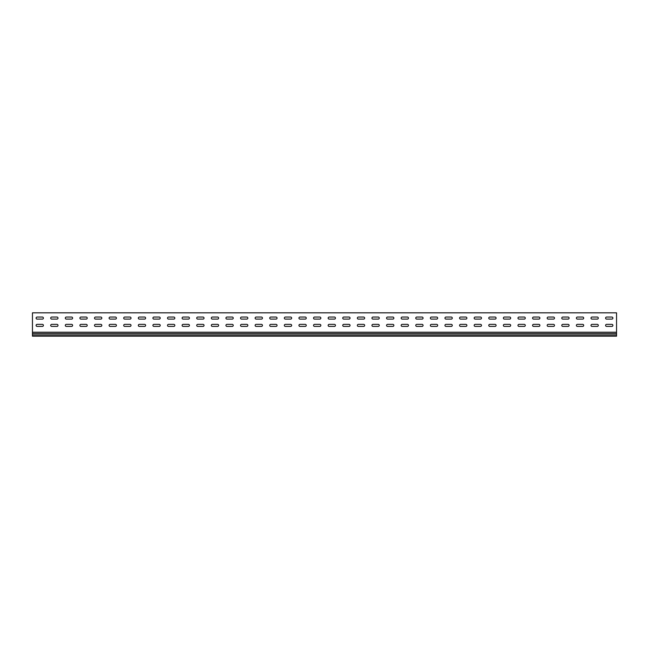 <?xml version="1.0" encoding="UTF-8"?>
<svg xmlns="http://www.w3.org/2000/svg" width="649" height="649" viewBox="0 0 649 649"><rect width="100%" height="100%" fill="white"/><g stroke="black" fill="none" stroke-linecap="round" stroke-linejoin="round"><path stroke-width="0.97" d="M37.123 324.362A1.022 1.022 0 0 0 36.101 325.384A1.022 1.022 0 0 0 37.123 326.406L42.38 326.406A1.022 1.022 0 0 0 43.402 325.384A1.022 1.022 0 0 0 42.38 324.362L37.123 324.362A1.022 1.022 0 0 0 36.101 325.384A1.022 1.022 0 0 0 37.123 326.406M51.725 324.362A1.022 1.022 0 0 0 50.703 325.384A1.022 1.022 0 0 0 51.725 326.406L56.982 326.406A1.022 1.022 0 0 0 58.004 325.384A1.022 1.022 0 0 0 56.982 324.362L51.725 324.362A1.022 1.022 0 0 0 50.703 325.384A1.022 1.022 0 0 0 51.725 326.406M66.328 324.362A1.022 1.022 0 0 0 65.306 325.384A1.022 1.022 0 0 0 66.328 326.406L71.585 326.406A1.022 1.022 0 0 0 72.607 325.384A1.022 1.022 0 0 0 71.585 324.362L66.328 324.362A1.022 1.022 0 0 0 65.306 325.384A1.022 1.022 0 0 0 66.328 326.406M80.93 324.362A1.022 1.022 0 0 0 79.908 325.384A1.022 1.022 0 0 0 80.93 326.406L86.187 326.406A1.022 1.022 0 0 0 87.209 325.384A1.022 1.022 0 0 0 86.187 324.362L80.93 324.362A1.022 1.022 0 0 0 79.908 325.384A1.022 1.022 0 0 0 80.93 326.406M95.533 324.362A1.022 1.022 0 0 0 94.511 325.384A1.022 1.022 0 0 0 95.533 326.406L100.79 326.406A1.022 1.022 0 0 0 101.812 325.384A1.022 1.022 0 0 0 100.79 324.362L95.533 324.362A1.022 1.022 0 0 0 94.511 325.384A1.022 1.022 0 0 0 95.533 326.406M110.135 324.362A1.022 1.022 0 0 0 109.113 325.384A1.022 1.022 0 0 0 110.135 326.406L115.392 326.406A1.022 1.022 0 0 0 116.414 325.384A1.022 1.022 0 0 0 115.392 324.362L110.135 324.362A1.022 1.022 0 0 0 109.113 325.384A1.022 1.022 0 0 0 110.135 326.406M124.738 324.362A1.022 1.022 0 0 0 123.716 325.384A1.022 1.022 0 0 0 124.738 326.406L129.995 326.406A1.022 1.022 0 0 0 131.017 325.384A1.022 1.022 0 0 0 129.995 324.362L124.738 324.362A1.022 1.022 0 0 0 123.716 325.384A1.022 1.022 0 0 0 124.738 326.406M139.34 324.362A1.022 1.022 0 0 0 138.318 325.384A1.022 1.022 0 0 0 139.34 326.406L144.597 326.406A1.022 1.022 0 0 0 145.619 325.384A1.022 1.022 0 0 0 144.597 324.362L139.34 324.362A1.022 1.022 0 0 0 138.318 325.384A1.022 1.022 0 0 0 139.34 326.406M153.943 324.362A1.022 1.022 0 0 0 152.921 325.384A1.022 1.022 0 0 0 153.943 326.406L159.2 326.406A1.022 1.022 0 0 0 160.222 325.384A1.022 1.022 0 0 0 159.2 324.362L153.943 324.362A1.022 1.022 0 0 0 152.921 325.384A1.022 1.022 0 0 0 153.943 326.406M168.545 324.362A1.022 1.022 0 0 0 167.523 325.384A1.022 1.022 0 0 0 168.545 326.406L173.802 326.406A1.022 1.022 0 0 0 174.824 325.384A1.022 1.022 0 0 0 173.802 324.362L168.545 324.362A1.022 1.022 0 0 0 167.523 325.384A1.022 1.022 0 0 0 168.545 326.406M183.148 324.362A1.022 1.022 0 0 0 182.126 325.384A1.022 1.022 0 0 0 183.148 326.406L188.405 326.406A1.022 1.022 0 0 0 189.427 325.384A1.022 1.022 0 0 0 188.405 324.362L183.148 324.362A1.022 1.022 0 0 0 182.126 325.384A1.022 1.022 0 0 0 183.148 326.406M197.75 324.362A1.022 1.022 0 0 0 196.728 325.384A1.022 1.022 0 0 0 197.75 326.406L203.007 326.406A1.022 1.022 0 0 0 204.029 325.384A1.022 1.022 0 0 0 203.007 324.362L197.75 324.362A1.022 1.022 0 0 0 196.728 325.384A1.022 1.022 0 0 0 197.75 326.406M212.353 324.362A1.022 1.022 0 0 0 211.331 325.384A1.022 1.022 0 0 0 212.353 326.406L217.61 326.406A1.022 1.022 0 0 0 218.632 325.384A1.022 1.022 0 0 0 217.61 324.362L212.353 324.362A1.022 1.022 0 0 0 211.331 325.384A1.022 1.022 0 0 0 212.353 326.406M226.955 324.362A1.022 1.022 0 0 0 225.933 325.384A1.022 1.022 0 0 0 226.955 326.406L232.212 326.406A1.022 1.022 0 0 0 233.234 325.384A1.022 1.022 0 0 0 232.212 324.362L226.955 324.362A1.022 1.022 0 0 0 225.933 325.384A1.022 1.022 0 0 0 226.955 326.406M241.558 324.362A1.022 1.022 0 0 0 240.536 325.384A1.022 1.022 0 0 0 241.558 326.406L246.815 326.406A1.022 1.022 0 0 0 247.837 325.384A1.022 1.022 0 0 0 246.815 324.362L241.558 324.362A1.022 1.022 0 0 0 240.536 325.384A1.022 1.022 0 0 0 241.558 326.406M256.16 324.362A1.022 1.022 0 0 0 255.138 325.384A1.022 1.022 0 0 0 256.16 326.406L261.417 326.406A1.022 1.022 0 0 0 262.439 325.384A1.022 1.022 0 0 0 261.417 324.362L256.16 324.362A1.022 1.022 0 0 0 255.138 325.384A1.022 1.022 0 0 0 256.16 326.406M270.763 324.362A1.022 1.022 0 0 0 269.741 325.384A1.022 1.022 0 0 0 270.763 326.406L276.02 326.406A1.022 1.022 0 0 0 277.042 325.384A1.022 1.022 0 0 0 276.02 324.362L270.763 324.362A1.022 1.022 0 0 0 269.741 325.384A1.022 1.022 0 0 0 270.763 326.406M285.365 324.362A1.022 1.022 0 0 0 284.343 325.384A1.022 1.022 0 0 0 285.365 326.406L290.622 326.406A1.022 1.022 0 0 0 291.644 325.384A1.022 1.022 0 0 0 290.622 324.362L285.365 324.362A1.022 1.022 0 0 0 284.343 325.384A1.022 1.022 0 0 0 285.365 326.406M299.968 324.362A1.022 1.022 0 0 0 298.946 325.384A1.022 1.022 0 0 0 299.968 326.406L305.225 326.406A1.022 1.022 0 0 0 306.247 325.384A1.022 1.022 0 0 0 305.225 324.362L299.968 324.362A1.022 1.022 0 0 0 298.946 325.384A1.022 1.022 0 0 0 299.968 326.406M314.57 324.362A1.022 1.022 0 0 0 313.548 325.384A1.022 1.022 0 0 0 314.57 326.406L319.827 326.406A1.022 1.022 0 0 0 320.849 325.384A1.022 1.022 0 0 0 319.827 324.362L314.57 324.362A1.022 1.022 0 0 0 313.548 325.384A1.022 1.022 0 0 0 314.57 326.406M329.173 324.362A1.022 1.022 0 0 0 328.151 325.384A1.022 1.022 0 0 0 329.173 326.406L334.43 326.406A1.022 1.022 0 0 0 335.452 325.384A1.022 1.022 0 0 0 334.43 324.362L329.173 324.362A1.022 1.022 0 0 0 328.151 325.384A1.022 1.022 0 0 0 329.173 326.406M343.775 324.362A1.022 1.022 0 0 0 342.753 325.384A1.022 1.022 0 0 0 343.775 326.406L349.032 326.406A1.022 1.022 0 0 0 350.054 325.384A1.022 1.022 0 0 0 349.032 324.362L343.775 324.362A1.022 1.022 0 0 0 342.753 325.384A1.022 1.022 0 0 0 343.775 326.406M358.378 324.362A1.022 1.022 0 0 0 357.356 325.384A1.022 1.022 0 0 0 358.378 326.406L363.635 326.406A1.022 1.022 0 0 0 364.657 325.384A1.022 1.022 0 0 0 363.635 324.362L358.378 324.362A1.022 1.022 0 0 0 357.356 325.384A1.022 1.022 0 0 0 358.378 326.406M372.98 324.362A1.022 1.022 0 0 0 371.958 325.384A1.022 1.022 0 0 0 372.98 326.406L378.237 326.406A1.022 1.022 0 0 0 379.259 325.384A1.022 1.022 0 0 0 378.237 324.362L372.98 324.362A1.022 1.022 0 0 0 371.958 325.384A1.022 1.022 0 0 0 372.98 326.406M387.583 324.362A1.022 1.022 0 0 0 386.561 325.384A1.022 1.022 0 0 0 387.583 326.406L392.84 326.406A1.022 1.022 0 0 0 393.862 325.384A1.022 1.022 0 0 0 392.84 324.362L387.583 324.362A1.022 1.022 0 0 0 386.561 325.384A1.022 1.022 0 0 0 387.583 326.406M402.185 324.362A1.022 1.022 0 0 0 401.163 325.384A1.022 1.022 0 0 0 402.185 326.406L407.442 326.406A1.022 1.022 0 0 0 408.464 325.384A1.022 1.022 0 0 0 407.442 324.362L402.185 324.362A1.022 1.022 0 0 0 401.163 325.384A1.022 1.022 0 0 0 402.185 326.406M416.788 324.362A1.022 1.022 0 0 0 415.766 325.384A1.022 1.022 0 0 0 416.788 326.406L422.045 326.406A1.022 1.022 0 0 0 423.067 325.384A1.022 1.022 0 0 0 422.045 324.362L416.788 324.362A1.022 1.022 0 0 0 415.766 325.384A1.022 1.022 0 0 0 416.788 326.406M431.39 324.362A1.022 1.022 0 0 0 430.368 325.384A1.022 1.022 0 0 0 431.39 326.406L436.647 326.406A1.022 1.022 0 0 0 437.669 325.384A1.022 1.022 0 0 0 436.647 324.362L431.39 324.362A1.022 1.022 0 0 0 430.368 325.384A1.022 1.022 0 0 0 431.39 326.406M445.993 324.362A1.022 1.022 0 0 0 444.971 325.384A1.022 1.022 0 0 0 445.993 326.406L451.25 326.406A1.022 1.022 0 0 0 452.272 325.384A1.022 1.022 0 0 0 451.25 324.362L445.993 324.362A1.022 1.022 0 0 0 444.971 325.384A1.022 1.022 0 0 0 445.993 326.406M460.595 324.362A1.022 1.022 0 0 0 459.573 325.384A1.022 1.022 0 0 0 460.595 326.406L465.852 326.406A1.022 1.022 0 0 0 466.874 325.384A1.022 1.022 0 0 0 465.852 324.362L460.595 324.362A1.022 1.022 0 0 0 459.573 325.384A1.022 1.022 0 0 0 460.595 326.406M475.198 324.362A1.022 1.022 0 0 0 474.176 325.384A1.022 1.022 0 0 0 475.198 326.406L480.455 326.406A1.022 1.022 0 0 0 481.477 325.384A1.022 1.022 0 0 0 480.455 324.362L475.198 324.362A1.022 1.022 0 0 0 474.176 325.384A1.022 1.022 0 0 0 475.198 326.406M577.415 324.362A1.022 1.022 0 0 0 576.393 325.384A1.022 1.022 0 0 0 577.415 326.406L582.672 326.406A1.022 1.022 0 0 0 583.694 325.384A1.022 1.022 0 0 0 582.672 324.362L577.415 324.362A1.022 1.022 0 0 0 576.393 325.384A1.022 1.022 0 0 0 577.415 326.406M562.813 324.362A1.022 1.022 0 0 0 561.791 325.384A1.022 1.022 0 0 0 562.813 326.406L568.07 326.406A1.022 1.022 0 0 0 569.092 325.384A1.022 1.022 0 0 0 568.07 324.362L562.813 324.362A1.022 1.022 0 0 0 561.791 325.384A1.022 1.022 0 0 0 562.813 326.406M548.21 324.362A1.022 1.022 0 0 0 547.188 325.384A1.022 1.022 0 0 0 548.21 326.406L553.467 326.406A1.022 1.022 0 0 0 554.489 325.384A1.022 1.022 0 0 0 553.467 324.362L548.21 324.362A1.022 1.022 0 0 0 547.188 325.384A1.022 1.022 0 0 0 548.21 326.406M533.608 324.362A1.022 1.022 0 0 0 532.586 325.384A1.022 1.022 0 0 0 533.608 326.406L538.865 326.406A1.022 1.022 0 0 0 539.887 325.384A1.022 1.022 0 0 0 538.865 324.362L533.608 324.362A1.022 1.022 0 0 0 532.586 325.384A1.022 1.022 0 0 0 533.608 326.406M519.005 324.362A1.022 1.022 0 0 0 517.983 325.384A1.022 1.022 0 0 0 519.005 326.406L524.262 326.406A1.022 1.022 0 0 0 525.284 325.384A1.022 1.022 0 0 0 524.262 324.362L519.005 324.362A1.022 1.022 0 0 0 517.983 325.384A1.022 1.022 0 0 0 519.005 326.406M606.62 324.362A1.022 1.022 0 0 0 605.598 325.384A1.022 1.022 0 0 0 606.62 326.406L611.877 326.406A1.022 1.022 0 0 0 612.899 325.384A1.022 1.022 0 0 0 611.877 324.362L606.62 324.362A1.022 1.022 0 0 0 605.598 325.384A1.022 1.022 0 0 0 606.62 326.406M504.403 324.362A1.022 1.022 0 0 0 503.381 325.384A1.022 1.022 0 0 0 504.403 326.406L509.66 326.406A1.022 1.022 0 0 0 510.682 325.384A1.022 1.022 0 0 0 509.66 324.362L504.403 324.362A1.022 1.022 0 0 0 503.381 325.384A1.022 1.022 0 0 0 504.403 326.406M489.8 324.362A1.022 1.022 0 0 0 488.778 325.384A1.022 1.022 0 0 0 489.8 326.406L495.057 326.406A1.022 1.022 0 0 0 496.079 325.384A1.022 1.022 0 0 0 495.057 324.362L489.8 324.362A1.022 1.022 0 0 0 488.778 325.384A1.022 1.022 0 0 0 489.8 326.406M592.018 324.362A1.022 1.022 0 0 0 590.996 325.384A1.022 1.022 0 0 0 592.018 326.406L597.275 326.406A1.022 1.022 0 0 0 598.297 325.384A1.022 1.022 0 0 0 597.275 324.362L592.018 324.362A1.022 1.022 0 0 0 590.996 325.384A1.022 1.022 0 0 0 592.018 326.406M37.123 317.061A1.022 1.022 0 0 0 36.101 318.083A1.022 1.022 0 0 0 37.123 319.105L42.38 319.105A1.022 1.022 0 0 0 43.402 318.083A1.022 1.022 0 0 0 42.38 317.061L37.123 317.061A1.022 1.022 0 0 0 36.101 318.083A1.022 1.022 0 0 0 37.123 319.105M51.725 317.061A1.022 1.022 0 0 0 50.703 318.083A1.022 1.022 0 0 0 51.725 319.105L56.982 319.105A1.022 1.022 0 0 0 58.004 318.083A1.022 1.022 0 0 0 56.982 317.061L51.725 317.061A1.022 1.022 0 0 0 50.703 318.083A1.022 1.022 0 0 0 51.725 319.105M66.328 317.061A1.022 1.022 0 0 0 65.306 318.083A1.022 1.022 0 0 0 66.328 319.105L71.585 319.105A1.022 1.022 0 0 0 72.607 318.083A1.022 1.022 0 0 0 71.585 317.061L66.328 317.061A1.022 1.022 0 0 0 65.306 318.083A1.022 1.022 0 0 0 66.328 319.105M80.93 317.061A1.022 1.022 0 0 0 79.908 318.083A1.022 1.022 0 0 0 80.93 319.105L86.187 319.105A1.022 1.022 0 0 0 87.209 318.083A1.022 1.022 0 0 0 86.187 317.061L80.93 317.061A1.022 1.022 0 0 0 79.908 318.083A1.022 1.022 0 0 0 80.93 319.105M95.533 317.061A1.022 1.022 0 0 0 94.511 318.083A1.022 1.022 0 0 0 95.533 319.105L100.79 319.105A1.022 1.022 0 0 0 101.812 318.083A1.022 1.022 0 0 0 100.79 317.061L95.533 317.061A1.022 1.022 0 0 0 94.511 318.083A1.022 1.022 0 0 0 95.533 319.105M110.135 317.061A1.022 1.022 0 0 0 109.113 318.083A1.022 1.022 0 0 0 110.135 319.105L115.392 319.105A1.022 1.022 0 0 0 116.414 318.083A1.022 1.022 0 0 0 115.392 317.061L110.135 317.061A1.022 1.022 0 0 0 109.113 318.083A1.022 1.022 0 0 0 110.135 319.105M124.738 317.061A1.022 1.022 0 0 0 123.716 318.083A1.022 1.022 0 0 0 124.738 319.105L129.995 319.105A1.022 1.022 0 0 0 131.017 318.083A1.022 1.022 0 0 0 129.995 317.061L124.738 317.061A1.022 1.022 0 0 0 123.716 318.083A1.022 1.022 0 0 0 124.738 319.105M139.34 317.061A1.022 1.022 0 0 0 138.318 318.083A1.022 1.022 0 0 0 139.34 319.105L144.597 319.105A1.022 1.022 0 0 0 145.619 318.083A1.022 1.022 0 0 0 144.597 317.061L139.34 317.061A1.022 1.022 0 0 0 138.318 318.083A1.022 1.022 0 0 0 139.34 319.105M153.943 317.061A1.022 1.022 0 0 0 152.921 318.083A1.022 1.022 0 0 0 153.943 319.105L159.2 319.105A1.022 1.022 0 0 0 160.222 318.083A1.022 1.022 0 0 0 159.2 317.061L153.943 317.061A1.022 1.022 0 0 0 152.921 318.083A1.022 1.022 0 0 0 153.943 319.105M168.545 317.061A1.022 1.022 0 0 0 167.523 318.083A1.022 1.022 0 0 0 168.545 319.105L173.802 319.105A1.022 1.022 0 0 0 174.824 318.083A1.022 1.022 0 0 0 173.802 317.061L168.545 317.061A1.022 1.022 0 0 0 167.523 318.083A1.022 1.022 0 0 0 168.545 319.105M183.148 317.061A1.022 1.022 0 0 0 182.126 318.083A1.022 1.022 0 0 0 183.148 319.105L188.405 319.105A1.022 1.022 0 0 0 189.427 318.083A1.022 1.022 0 0 0 188.405 317.061L183.148 317.061A1.022 1.022 0 0 0 182.126 318.083A1.022 1.022 0 0 0 183.148 319.105M197.75 317.061A1.022 1.022 0 0 0 196.728 318.083A1.022 1.022 0 0 0 197.75 319.105L203.007 319.105A1.022 1.022 0 0 0 204.029 318.083A1.022 1.022 0 0 0 203.007 317.061L197.75 317.061A1.022 1.022 0 0 0 196.728 318.083A1.022 1.022 0 0 0 197.75 319.105M212.353 317.061A1.022 1.022 0 0 0 211.331 318.083A1.022 1.022 0 0 0 212.353 319.105L217.61 319.105A1.022 1.022 0 0 0 218.632 318.083A1.022 1.022 0 0 0 217.61 317.061L212.353 317.061A1.022 1.022 0 0 0 211.331 318.083A1.022 1.022 0 0 0 212.353 319.105M226.955 317.061A1.022 1.022 0 0 0 225.933 318.083A1.022 1.022 0 0 0 226.955 319.105L232.212 319.105A1.022 1.022 0 0 0 233.234 318.083A1.022 1.022 0 0 0 232.212 317.061L226.955 317.061A1.022 1.022 0 0 0 225.933 318.083A1.022 1.022 0 0 0 226.955 319.105M241.558 317.061A1.022 1.022 0 0 0 240.536 318.083A1.022 1.022 0 0 0 241.558 319.105L246.815 319.105A1.022 1.022 0 0 0 247.837 318.083A1.022 1.022 0 0 0 246.815 317.061L241.558 317.061A1.022 1.022 0 0 0 240.536 318.083A1.022 1.022 0 0 0 241.558 319.105M256.16 317.061A1.022 1.022 0 0 0 255.138 318.083A1.022 1.022 0 0 0 256.16 319.105L261.417 319.105A1.022 1.022 0 0 0 262.439 318.083A1.022 1.022 0 0 0 261.417 317.061L256.16 317.061A1.022 1.022 0 0 0 255.138 318.083A1.022 1.022 0 0 0 256.16 319.105M270.763 317.061A1.022 1.022 0 0 0 269.741 318.083A1.022 1.022 0 0 0 270.763 319.105L276.02 319.105A1.022 1.022 0 0 0 277.042 318.083A1.022 1.022 0 0 0 276.02 317.061L270.763 317.061A1.022 1.022 0 0 0 269.741 318.083A1.022 1.022 0 0 0 270.763 319.105M285.365 317.061A1.022 1.022 0 0 0 284.343 318.083A1.022 1.022 0 0 0 285.365 319.105L290.622 319.105A1.022 1.022 0 0 0 291.644 318.083A1.022 1.022 0 0 0 290.622 317.061L285.365 317.061A1.022 1.022 0 0 0 284.343 318.083A1.022 1.022 0 0 0 285.365 319.105M299.968 317.061A1.022 1.022 0 0 0 298.946 318.083A1.022 1.022 0 0 0 299.968 319.105L305.225 319.105A1.022 1.022 0 0 0 306.247 318.083A1.022 1.022 0 0 0 305.225 317.061L299.968 317.061A1.022 1.022 0 0 0 298.946 318.083A1.022 1.022 0 0 0 299.968 319.105M314.57 317.061A1.022 1.022 0 0 0 313.548 318.083A1.022 1.022 0 0 0 314.57 319.105L319.827 319.105A1.022 1.022 0 0 0 320.849 318.083A1.022 1.022 0 0 0 319.827 317.061L314.57 317.061A1.022 1.022 0 0 0 313.548 318.083A1.022 1.022 0 0 0 314.57 319.105M329.173 317.061A1.022 1.022 0 0 0 328.151 318.083A1.022 1.022 0 0 0 329.173 319.105L334.43 319.105A1.022 1.022 0 0 0 335.452 318.083A1.022 1.022 0 0 0 334.43 317.061L329.173 317.061A1.022 1.022 0 0 0 328.151 318.083A1.022 1.022 0 0 0 329.173 319.105M343.775 317.061A1.022 1.022 0 0 0 342.753 318.083A1.022 1.022 0 0 0 343.775 319.105L349.032 319.105A1.022 1.022 0 0 0 350.054 318.083A1.022 1.022 0 0 0 349.032 317.061L343.775 317.061A1.022 1.022 0 0 0 342.753 318.083A1.022 1.022 0 0 0 343.775 319.105M358.378 317.061A1.022 1.022 0 0 0 357.356 318.083A1.022 1.022 0 0 0 358.378 319.105L363.635 319.105A1.022 1.022 0 0 0 364.657 318.083A1.022 1.022 0 0 0 363.635 317.061L358.378 317.061A1.022 1.022 0 0 0 357.356 318.083A1.022 1.022 0 0 0 358.378 319.105M372.98 317.061A1.022 1.022 0 0 0 371.958 318.083A1.022 1.022 0 0 0 372.98 319.105L378.237 319.105A1.022 1.022 0 0 0 379.259 318.083A1.022 1.022 0 0 0 378.237 317.061L372.98 317.061A1.022 1.022 0 0 0 371.958 318.083A1.022 1.022 0 0 0 372.98 319.105M387.583 317.061A1.022 1.022 0 0 0 386.561 318.083A1.022 1.022 0 0 0 387.583 319.105L392.84 319.105A1.022 1.022 0 0 0 393.862 318.083A1.022 1.022 0 0 0 392.84 317.061L387.583 317.061A1.022 1.022 0 0 0 386.561 318.083A1.022 1.022 0 0 0 387.583 319.105M402.185 317.061A1.022 1.022 0 0 0 401.163 318.083A1.022 1.022 0 0 0 402.185 319.105L407.442 319.105A1.022 1.022 0 0 0 408.464 318.083A1.022 1.022 0 0 0 407.442 317.061L402.185 317.061A1.022 1.022 0 0 0 401.163 318.083A1.022 1.022 0 0 0 402.185 319.105M416.788 317.061A1.022 1.022 0 0 0 415.766 318.083A1.022 1.022 0 0 0 416.788 319.105L422.045 319.105A1.022 1.022 0 0 0 423.067 318.083A1.022 1.022 0 0 0 422.045 317.061L416.788 317.061A1.022 1.022 0 0 0 415.766 318.083A1.022 1.022 0 0 0 416.788 319.105M431.39 317.061A1.022 1.022 0 0 0 430.368 318.083A1.022 1.022 0 0 0 431.39 319.105L436.647 319.105A1.022 1.022 0 0 0 437.669 318.083A1.022 1.022 0 0 0 436.647 317.061L431.39 317.061A1.022 1.022 0 0 0 430.368 318.083A1.022 1.022 0 0 0 431.39 319.105M445.993 317.061A1.022 1.022 0 0 0 444.971 318.083A1.022 1.022 0 0 0 445.993 319.105L451.25 319.105A1.022 1.022 0 0 0 452.272 318.083A1.022 1.022 0 0 0 451.25 317.061L445.993 317.061A1.022 1.022 0 0 0 444.971 318.083A1.022 1.022 0 0 0 445.993 319.105M460.595 317.061A1.022 1.022 0 0 0 459.573 318.083A1.022 1.022 0 0 0 460.595 319.105L465.852 319.105A1.022 1.022 0 0 0 466.874 318.083A1.022 1.022 0 0 0 465.852 317.061L460.595 317.061A1.022 1.022 0 0 0 459.573 318.083A1.022 1.022 0 0 0 460.595 319.105M475.198 317.061A1.022 1.022 0 0 0 474.176 318.083A1.022 1.022 0 0 0 475.198 319.105L480.455 319.105A1.022 1.022 0 0 0 481.477 318.083A1.022 1.022 0 0 0 480.455 317.061L475.198 317.061A1.022 1.022 0 0 0 474.176 318.083A1.022 1.022 0 0 0 475.198 319.105M577.415 317.061A1.022 1.022 0 0 0 576.393 318.083A1.022 1.022 0 0 0 577.415 319.105L582.672 319.105A1.022 1.022 0 0 0 583.694 318.083A1.022 1.022 0 0 0 582.672 317.061L577.415 317.061A1.022 1.022 0 0 0 576.393 318.083A1.022 1.022 0 0 0 577.415 319.105M562.813 317.061A1.022 1.022 0 0 0 561.791 318.083A1.022 1.022 0 0 0 562.813 319.105L568.07 319.105A1.022 1.022 0 0 0 569.092 318.083A1.022 1.022 0 0 0 568.07 317.061L562.813 317.061A1.022 1.022 0 0 0 561.791 318.083A1.022 1.022 0 0 0 562.813 319.105M548.21 317.061A1.022 1.022 0 0 0 547.188 318.083A1.022 1.022 0 0 0 548.21 319.105L553.467 319.105A1.022 1.022 0 0 0 554.489 318.083A1.022 1.022 0 0 0 553.467 317.061L548.21 317.061A1.022 1.022 0 0 0 547.188 318.083A1.022 1.022 0 0 0 548.21 319.105M533.608 317.061A1.022 1.022 0 0 0 532.586 318.083A1.022 1.022 0 0 0 533.608 319.105L538.865 319.105A1.022 1.022 0 0 0 539.887 318.083A1.022 1.022 0 0 0 538.865 317.061L533.608 317.061A1.022 1.022 0 0 0 532.586 318.083A1.022 1.022 0 0 0 533.608 319.105M519.005 317.061A1.022 1.022 0 0 0 517.983 318.083A1.022 1.022 0 0 0 519.005 319.105L524.262 319.105A1.022 1.022 0 0 0 525.284 318.083A1.022 1.022 0 0 0 524.262 317.061L519.005 317.061A1.022 1.022 0 0 0 517.983 318.083A1.022 1.022 0 0 0 519.005 319.105M606.62 317.061A1.022 1.022 0 0 0 605.598 318.083A1.022 1.022 0 0 0 606.62 319.105L611.877 319.105A1.022 1.022 0 0 0 612.899 318.083A1.022 1.022 0 0 0 611.877 317.061L606.62 317.061A1.022 1.022 0 0 0 605.598 318.083A1.022 1.022 0 0 0 606.62 319.105M504.403 317.061A1.022 1.022 0 0 0 503.381 318.083A1.022 1.022 0 0 0 504.403 319.105L509.66 319.105A1.022 1.022 0 0 0 510.682 318.083A1.022 1.022 0 0 0 509.66 317.061L504.403 317.061A1.022 1.022 0 0 0 503.381 318.083A1.022 1.022 0 0 0 504.403 319.105M489.8 317.061A1.022 1.022 0 0 0 488.778 318.083A1.022 1.022 0 0 0 489.8 319.105L495.057 319.105A1.022 1.022 0 0 0 496.079 318.083A1.022 1.022 0 0 0 495.057 317.061L489.8 317.061A1.022 1.022 0 0 0 488.778 318.083A1.022 1.022 0 0 0 489.8 319.105M592.018 317.061A1.022 1.022 0 0 0 590.996 318.083A1.022 1.022 0 0 0 592.018 319.105L597.275 319.105A1.022 1.022 0 0 0 598.297 318.083A1.022 1.022 0 0 0 597.275 317.061L592.018 317.061A1.022 1.022 0 0 0 590.996 318.083A1.022 1.022 0 0 0 592.018 319.105M32.45 313.702L32.45 312.826L616.55 312.826L616.55 332.215L32.45 332.215L32.45 313.702M42.38 326.406A1.022 1.022 0 0 0 43.402 325.384A1.022 1.022 0 0 0 42.38 324.362M56.982 326.406A1.022 1.022 0 0 0 58.004 325.384A1.022 1.022 0 0 0 56.982 324.362M71.585 326.406A1.022 1.022 0 0 0 72.607 325.384A1.022 1.022 0 0 0 71.585 324.362M86.187 326.406A1.022 1.022 0 0 0 87.209 325.384A1.022 1.022 0 0 0 86.187 324.362M100.79 326.406A1.022 1.022 0 0 0 101.812 325.384A1.022 1.022 0 0 0 100.79 324.362M115.392 326.406A1.022 1.022 0 0 0 116.414 325.384A1.022 1.022 0 0 0 115.392 324.362M129.995 326.406A1.022 1.022 0 0 0 131.017 325.384A1.022 1.022 0 0 0 129.995 324.362M144.597 326.406A1.022 1.022 0 0 0 145.619 325.384A1.022 1.022 0 0 0 144.597 324.362M159.2 326.406A1.022 1.022 0 0 0 160.222 325.384A1.022 1.022 0 0 0 159.2 324.362M173.802 326.406A1.022 1.022 0 0 0 174.824 325.384A1.022 1.022 0 0 0 173.802 324.362M188.405 326.406A1.022 1.022 0 0 0 189.427 325.384A1.022 1.022 0 0 0 188.405 324.362M203.007 326.406A1.022 1.022 0 0 0 204.029 325.384A1.022 1.022 0 0 0 203.007 324.362M217.61 326.406A1.022 1.022 0 0 0 218.632 325.384A1.022 1.022 0 0 0 217.61 324.362M232.212 326.406A1.022 1.022 0 0 0 233.234 325.384A1.022 1.022 0 0 0 232.212 324.362M246.815 326.406A1.022 1.022 0 0 0 247.837 325.384A1.022 1.022 0 0 0 246.815 324.362M261.417 326.406A1.022 1.022 0 0 0 262.439 325.384A1.022 1.022 0 0 0 261.417 324.362M276.02 326.406A1.022 1.022 0 0 0 277.042 325.384A1.022 1.022 0 0 0 276.02 324.362M290.622 326.406A1.022 1.022 0 0 0 291.644 325.384A1.022 1.022 0 0 0 290.622 324.362M305.225 326.406A1.022 1.022 0 0 0 306.247 325.384A1.022 1.022 0 0 0 305.225 324.362M319.827 326.406A1.022 1.022 0 0 0 320.849 325.384A1.022 1.022 0 0 0 319.827 324.362M334.43 326.406A1.022 1.022 0 0 0 335.452 325.384A1.022 1.022 0 0 0 334.43 324.362M349.032 326.406A1.022 1.022 0 0 0 350.054 325.384A1.022 1.022 0 0 0 349.032 324.362M363.635 326.406A1.022 1.022 0 0 0 364.657 325.384A1.022 1.022 0 0 0 363.635 324.362M378.237 326.406A1.022 1.022 0 0 0 379.259 325.384A1.022 1.022 0 0 0 378.237 324.362M392.84 326.406A1.022 1.022 0 0 0 393.862 325.384A1.022 1.022 0 0 0 392.84 324.362M407.442 326.406A1.022 1.022 0 0 0 408.464 325.384A1.022 1.022 0 0 0 407.442 324.362M422.045 326.406A1.022 1.022 0 0 0 423.067 325.384A1.022 1.022 0 0 0 422.045 324.362M436.647 326.406A1.022 1.022 0 0 0 437.669 325.384A1.022 1.022 0 0 0 436.647 324.362M451.25 326.406A1.022 1.022 0 0 0 452.272 325.384A1.022 1.022 0 0 0 451.25 324.362M465.852 326.406A1.022 1.022 0 0 0 466.874 325.384A1.022 1.022 0 0 0 465.852 324.362M480.455 326.406A1.022 1.022 0 0 0 481.477 325.384A1.022 1.022 0 0 0 480.455 324.362M582.672 326.406A1.022 1.022 0 0 0 583.694 325.384A1.022 1.022 0 0 0 582.672 324.362M568.07 326.406A1.022 1.022 0 0 0 569.092 325.384A1.022 1.022 0 0 0 568.07 324.362M553.467 326.406A1.022 1.022 0 0 0 554.489 325.384A1.022 1.022 0 0 0 553.467 324.362M538.865 326.406A1.022 1.022 0 0 0 539.887 325.384A1.022 1.022 0 0 0 538.865 324.362M524.262 326.406A1.022 1.022 0 0 0 525.284 325.384A1.022 1.022 0 0 0 524.262 324.362M611.877 326.406A1.022 1.022 0 0 0 612.899 325.384A1.022 1.022 0 0 0 611.877 324.362M509.66 326.406A1.022 1.022 0 0 0 510.682 325.384A1.022 1.022 0 0 0 509.66 324.362M495.057 326.406A1.022 1.022 0 0 0 496.079 325.384A1.022 1.022 0 0 0 495.057 324.362M597.275 326.406A1.022 1.022 0 0 0 598.297 325.384A1.022 1.022 0 0 0 597.275 324.362M42.38 319.105A1.022 1.022 0 0 0 43.402 318.083A1.022 1.022 0 0 0 42.38 317.061M56.982 319.105A1.022 1.022 0 0 0 58.004 318.083A1.022 1.022 0 0 0 56.982 317.061M71.585 319.105A1.022 1.022 0 0 0 72.607 318.083A1.022 1.022 0 0 0 71.585 317.061M86.187 319.105A1.022 1.022 0 0 0 87.209 318.083A1.022 1.022 0 0 0 86.187 317.061M100.79 319.105A1.022 1.022 0 0 0 101.812 318.083A1.022 1.022 0 0 0 100.79 317.061M115.392 319.105A1.022 1.022 0 0 0 116.414 318.083A1.022 1.022 0 0 0 115.392 317.061M129.995 319.105A1.022 1.022 0 0 0 131.017 318.083A1.022 1.022 0 0 0 129.995 317.061M144.597 319.105A1.022 1.022 0 0 0 145.619 318.083A1.022 1.022 0 0 0 144.597 317.061M159.2 319.105A1.022 1.022 0 0 0 160.222 318.083A1.022 1.022 0 0 0 159.2 317.061M173.802 319.105A1.022 1.022 0 0 0 174.824 318.083A1.022 1.022 0 0 0 173.802 317.061M188.405 319.105A1.022 1.022 0 0 0 189.427 318.083A1.022 1.022 0 0 0 188.405 317.061M203.007 319.105A1.022 1.022 0 0 0 204.029 318.083A1.022 1.022 0 0 0 203.007 317.061M217.61 319.105A1.022 1.022 0 0 0 218.632 318.083A1.022 1.022 0 0 0 217.61 317.061M232.212 319.105A1.022 1.022 0 0 0 233.234 318.083A1.022 1.022 0 0 0 232.212 317.061M246.815 319.105A1.022 1.022 0 0 0 247.837 318.083A1.022 1.022 0 0 0 246.815 317.061M261.417 319.105A1.022 1.022 0 0 0 262.439 318.083A1.022 1.022 0 0 0 261.417 317.061M276.02 319.105A1.022 1.022 0 0 0 277.042 318.083A1.022 1.022 0 0 0 276.02 317.061M290.622 319.105A1.022 1.022 0 0 0 291.644 318.083A1.022 1.022 0 0 0 290.622 317.061M305.225 319.105A1.022 1.022 0 0 0 306.247 318.083A1.022 1.022 0 0 0 305.225 317.061M319.827 319.105A1.022 1.022 0 0 0 320.849 318.083A1.022 1.022 0 0 0 319.827 317.061M334.43 319.105A1.022 1.022 0 0 0 335.452 318.083A1.022 1.022 0 0 0 334.43 317.061M349.032 319.105A1.022 1.022 0 0 0 350.054 318.083A1.022 1.022 0 0 0 349.032 317.061M363.635 319.105A1.022 1.022 0 0 0 364.657 318.083A1.022 1.022 0 0 0 363.635 317.061M378.237 319.105A1.022 1.022 0 0 0 379.259 318.083A1.022 1.022 0 0 0 378.237 317.061M392.84 319.105A1.022 1.022 0 0 0 393.862 318.083A1.022 1.022 0 0 0 392.84 317.061M407.442 319.105A1.022 1.022 0 0 0 408.464 318.083A1.022 1.022 0 0 0 407.442 317.061M422.045 319.105A1.022 1.022 0 0 0 423.067 318.083A1.022 1.022 0 0 0 422.045 317.061M436.647 319.105A1.022 1.022 0 0 0 437.669 318.083A1.022 1.022 0 0 0 436.647 317.061M451.25 319.105A1.022 1.022 0 0 0 452.272 318.083A1.022 1.022 0 0 0 451.25 317.061M465.852 319.105A1.022 1.022 0 0 0 466.874 318.083A1.022 1.022 0 0 0 465.852 317.061M480.455 319.105A1.022 1.022 0 0 0 481.477 318.083A1.022 1.022 0 0 0 480.455 317.061M582.672 319.105A1.022 1.022 0 0 0 583.694 318.083A1.022 1.022 0 0 0 582.672 317.061M568.07 319.105A1.022 1.022 0 0 0 569.092 318.083A1.022 1.022 0 0 0 568.07 317.061M553.467 319.105A1.022 1.022 0 0 0 554.489 318.083A1.022 1.022 0 0 0 553.467 317.061M538.865 319.105A1.022 1.022 0 0 0 539.887 318.083A1.022 1.022 0 0 0 538.865 317.061M524.262 319.105A1.022 1.022 0 0 0 525.284 318.083A1.022 1.022 0 0 0 524.262 317.061M611.877 319.105A1.022 1.022 0 0 0 612.899 318.083A1.022 1.022 0 0 0 611.877 317.061M509.66 319.105A1.022 1.022 0 0 0 510.682 318.083A1.022 1.022 0 0 0 509.66 317.061M495.057 319.105A1.022 1.022 0 0 0 496.079 318.083A1.022 1.022 0 0 0 495.057 317.061M597.275 319.105A1.022 1.022 0 0 0 598.297 318.083A1.022 1.022 0 0 0 597.275 317.061M616.55 334.973L32.45 334.973L32.45 336.174L616.55 336.174L616.55 332.215M616.55 333.497L32.45 333.497L32.45 334.973M32.45 332.215L32.45 333.497"/></g></svg>
